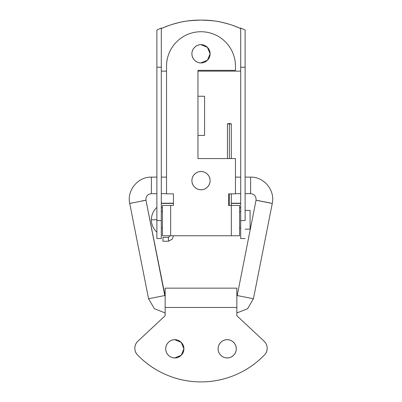 <?xml version="1.0" encoding="UTF-8"?>
<svg xmlns="http://www.w3.org/2000/svg" width="402" height="402" viewBox="0 0 402 402"><rect width="100%" height="100%" fill="white"/><g stroke="black" fill="none" stroke-linecap="round" stroke-linejoin="round"><path stroke-width="0.6" d="M151.373 193.658L156.886 193.663L151.373 193.663C147.519 194.171 145.715 196.367 145.961 200.246L129.73 203.452L148.559 298.746L164.79 295.54L145.961 200.246L165.157 296.168L164.79 295.54L148.559 298.746L154.393 308.731L165.157 312.957L154.393 308.731L148.559 298.746L129.73 203.452L145.961 200.246C145.715 196.367 147.519 194.171 151.373 193.658L151.373 177.121L151.373 193.658C147.519 194.176 145.715 196.372 145.961 200.246L141.836 200.94M161.297 193.663L166.534 193.663L161.297 193.663M166.534 177.121L161.297 177.121L166.534 177.121M156.886 177.121L151.373 177.121L156.886 177.121M237.21 295.54L253.441 298.746L272.27 203.452L256.039 200.246L237.21 295.54L256.039 200.246C256.285 196.367 254.481 194.171 250.627 193.658L250.627 177.121L245.114 177.121L250.627 177.121C264.029 176.719 275.259 190.387 272.27 203.452L253.441 298.746L237.21 295.54L236.843 296.163M235.466 193.663L240.703 193.663L235.466 193.663M245.114 193.663L250.627 193.663L245.114 193.663M240.703 177.121L235.466 177.121L240.703 177.121M269.958 202.899L256.039 200.246C256.285 196.372 254.481 194.176 250.627 193.663C254.481 194.171 256.285 196.367 256.039 200.246L260.164 200.94M236.843 312.957L247.607 308.731L253.436 298.746L247.607 308.731L236.843 312.957M151.373 177.121C137.971 176.719 126.741 190.387 129.73 203.452L132.042 202.899M201 62.898L207.432 60.235L210.1 53.803L207.437 47.371L201 44.702C203.663 44.336 209.975 47.064 210.1 53.803C209.975 60.536 203.663 63.265 201 62.898C203.512 62.898 205.658 62.008 207.432 60.235C209.211 58.456 210.1 56.315 210.1 53.803C210.1 51.29 209.211 49.144 207.432 47.366C205.658 45.592 203.512 44.702 201 44.702C198.487 44.702 196.342 45.592 194.568 47.366C192.789 49.144 191.9 51.29 191.9 53.803C191.9 56.315 192.789 58.456 194.568 60.235C196.342 62.008 198.487 62.898 201 62.898C198.337 63.265 192.025 60.536 191.9 53.803C192.025 47.064 198.337 44.336 201 44.702C198.337 44.336 192.025 47.064 191.9 53.803C192.025 60.536 198.337 63.265 201 62.898M201 189.729C203.663 190.096 209.975 187.362 210.1 180.629C209.975 173.895 203.663 171.167 201 171.528C203.663 171.167 209.975 173.895 210.1 180.629C209.975 187.362 203.663 190.096 201 189.729C203.512 189.729 205.658 188.839 207.432 187.061C209.211 185.287 210.1 183.141 210.1 180.629C210.1 178.116 209.211 175.97 207.432 174.197C205.658 172.418 203.512 171.528 201 171.528C198.487 171.528 196.342 172.418 194.568 174.197C192.789 175.97 191.9 178.116 191.9 180.629C191.9 183.141 192.789 185.287 194.568 187.061C196.342 188.839 198.487 189.729 201 189.729C198.337 190.096 192.025 187.362 191.9 180.629C192.025 173.895 198.337 171.167 201 171.528C198.337 171.167 192.025 173.895 191.9 180.629C192.025 187.362 198.337 190.096 201 189.729M173.428 205.437L162.398 205.437L162.398 235.768L239.602 235.768L239.602 205.437L228.572 205.437L231.331 205.437L231.331 235.768L170.669 235.768L170.669 205.437L173.428 205.437L173.428 193.859L166.534 193.859L166.534 66.204C166.534 61.632 167.408 57.235 169.162 53.014C170.91 48.793 173.398 45.064 176.629 41.833C179.86 38.602 183.588 36.11 187.809 34.361C192.035 32.612 196.427 31.738 201 31.738C205.573 31.738 209.965 32.612 214.191 34.361C218.412 36.11 222.14 38.602 225.371 41.833C228.602 45.064 231.09 48.793 232.838 53.014C234.592 57.235 235.466 61.632 235.466 66.204L235.466 70.34L197.965 70.34L197.965 135.409L204.583 135.409L204.583 96.254L197.965 96.254L197.965 70.34L235.466 70.34L235.466 66.204A34.466 34.466 0 0 0 201 31.738A34.466 34.466 0 0 0 166.534 66.204L166.534 193.859L173.428 193.859L173.428 205.437M197.965 158.569L197.965 135.409L204.583 135.409L204.583 96.254L197.965 96.254L197.965 158.569L235.466 158.569L235.466 193.859L228.572 193.859L228.572 205.437L228.572 193.859L235.466 193.859L235.466 158.569L197.965 158.569M162.398 235.768L162.398 205.437L170.669 205.437L170.669 235.768L162.398 235.768M231.331 235.768L239.602 235.768L239.602 205.437L231.331 205.437L231.331 235.768M227.19 357.911C229.854 358.277 236.165 355.549 236.291 348.815C236.165 342.082 229.854 339.348 227.19 339.715C229.854 339.348 236.165 342.082 236.291 348.815C236.165 355.549 229.854 358.277 227.19 357.911C229.703 357.911 231.848 357.026 233.627 355.247C235.401 353.474 236.291 351.328 236.291 348.815C236.291 346.303 235.401 344.157 233.627 342.378C231.848 340.605 229.703 339.715 227.19 339.715C224.678 339.715 222.537 340.605 220.758 342.378C218.984 344.157 218.095 346.303 218.095 348.815C218.095 351.328 218.984 353.474 220.758 355.247C222.537 357.026 224.678 357.911 227.19 357.911C224.532 358.277 218.221 355.549 218.095 348.815C218.221 342.082 224.532 339.348 227.19 339.715C224.532 339.348 218.221 342.082 218.095 348.815C218.221 355.549 224.532 358.277 227.19 357.911M181.237 342.378L174.81 339.715C172.297 339.715 170.152 340.605 168.373 342.378C166.599 344.157 165.709 346.303 165.709 348.815C165.709 351.328 166.599 353.474 168.373 355.247C170.152 357.026 172.297 357.911 174.81 357.911L181.242 355.247L183.905 348.805L181.242 342.378C179.463 340.605 177.322 339.715 174.81 339.715C177.468 339.348 183.779 342.082 183.905 348.815C183.779 355.549 177.468 358.277 174.81 357.911C177.322 357.911 179.463 357.026 181.242 355.247C183.016 353.474 183.905 351.328 183.905 348.815C183.905 346.303 183.016 344.157 181.242 342.378M264.461 354.966A88.229 88.229 0 0 1 201 381.9C189.035 381.9 177.543 379.563 166.528 374.885C155.514 370.212 145.851 363.569 137.539 354.966C135.665 353.026 134.76 350.71 134.831 348.011C134.901 345.318 135.921 343.052 137.891 341.208L165.157 315.731L165.157 307.46L236.843 307.46L236.843 315.731L264.109 341.208C266.079 343.052 267.099 345.318 267.169 348.011C267.24 350.71 266.335 353.026 264.461 354.966C256.149 363.569 246.486 370.212 235.471 374.885C224.457 379.563 212.965 381.9 201 381.9A88.229 88.229 0 0 1 137.539 354.966A9.648 9.648 0 0 1 137.891 341.208L165.157 315.731L165.157 307.46L236.843 307.46L236.843 288.154L236.843 315.731L264.109 341.208A9.648 9.648 0 0 1 264.461 354.966C266.335 353.026 267.24 350.71 267.169 348.011M134.831 348.011C134.76 350.71 135.665 353.026 137.539 354.966M165.157 288.164L165.157 307.455L165.157 288.154L236.843 288.154M174.81 339.715C172.146 339.348 165.835 342.082 165.709 348.815C165.835 355.549 172.146 358.277 174.81 357.911C172.146 358.277 165.835 355.549 165.709 348.815C165.835 342.082 172.146 339.348 174.81 339.715M156.886 220.582L161.297 220.582L161.297 67.24L156.886 67.24L156.886 238.522L156.886 67.24L161.297 67.24L161.297 28.004L156.886 30.019L156.886 67.24L156.886 30.019L161.297 28.004L161.297 220.582L156.886 220.582M161.297 238.522L161.297 220.582L161.297 238.522L156.886 238.522M245.114 220.582L245.114 67.24L240.703 67.24L240.703 220.582L245.114 220.582L240.703 220.582L240.703 238.522L240.703 67.24L245.114 67.24L245.114 30.019L240.703 28.004L240.703 67.24L240.703 28.004L245.114 30.019L245.114 220.582M240.703 207.759L239.602 207.759L240.703 207.759M162.398 207.759L161.297 207.759L162.398 207.759M161.297 203.427L173.428 203.427L161.297 203.427M231.311 203.427L240.703 203.427L231.311 203.427M161.297 203.221L173.428 203.221L161.297 203.221M231.311 203.221L240.703 203.221L231.311 203.221M161.297 71.139L166.534 71.139L161.297 71.139M197.965 71.139L240.703 71.139L197.965 71.139M240.703 28.642C228.18 22.864 214.944 20.015 201 20.1C187.056 20.015 173.82 22.864 161.297 28.642C166.106 26.225 172.518 24.085 180.523 22.226C183.965 21.185 190.794 20.477 201 20.1C211.135 20.472 217.919 21.17 221.341 22.2C229.416 24.06 235.873 26.21 240.703 28.642M156.886 219.773L151.368 219.773C151.464 224.688 153.303 228.823 156.886 232.185C153.303 228.823 151.464 224.688 151.368 219.773C151.464 214.864 153.303 210.728 156.886 207.367C153.303 210.728 151.464 214.864 151.368 219.773L156.886 219.773M245.114 229.15L250.079 229.15L250.079 210.402L245.114 210.402L250.079 210.402L250.079 229.15L245.114 229.15M161.297 228.045L162.398 228.045L161.297 228.045M239.602 228.045L240.703 228.045L239.602 228.045M240.703 211.502L239.602 211.502L240.703 211.502M162.398 211.502L161.297 211.502L162.398 211.502M229.381 123.585L231.311 123.816L229.381 124.047L229.381 158.569L229.381 124.047L227.447 123.816L229.381 123.585L231.311 123.816L230.743 123.977L227.447 123.816L229.381 123.585M229.381 193.859L229.381 205.437L229.381 193.859M168.448 241.24L168.448 237.381L162.951 237.381L162.951 241.24L168.448 241.24L168.448 237.381L169.448 236.502L169.634 235.768L169.448 236.502L168.448 237.381L162.951 237.381L162.951 241.24L168.448 241.24L172.162 239.215L173.433 235.768L172.162 239.215L168.448 241.24M164.79 295.54L165.157 296.163M240.703 238.522L245.114 238.522M231.311 158.569L231.311 123.816M231.311 205.437L231.311 193.859M227.447 158.569L227.447 123.816"/></g></svg>
